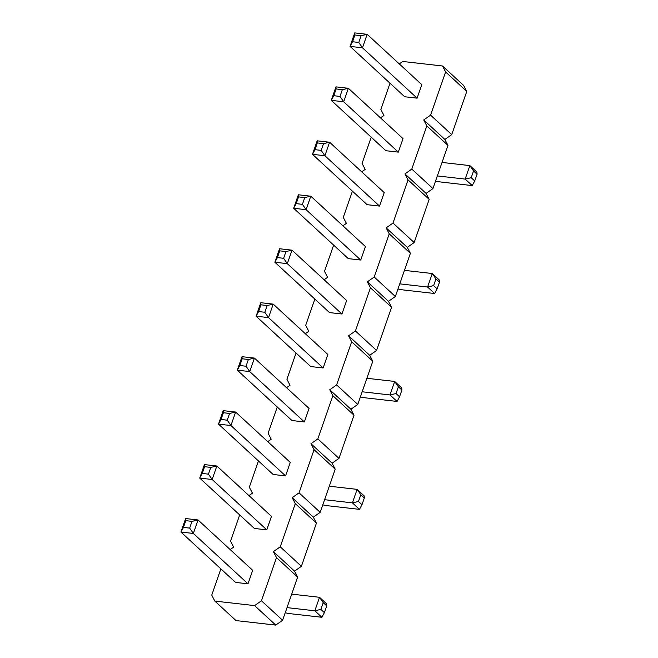 <?xml version="1.0" encoding="UTF-8"?>
<svg xmlns="http://www.w3.org/2000/svg" width="658" height="658" viewBox="0 0 658 658"><rect width="100%" height="100%" fill="white"/><g stroke="black" fill="none" stroke-linecap="round" stroke-linejoin="round"><path stroke-width="0.99" d="M220.882 568.882L211.744 595.12L214.837 601.083L235.983 620.576L275.751 625.1L282.603 620.272L297.638 577.099L294.545 571.136L301.397 566.308L280.25 546.814L295.286 503.641L292.193 497.687L299.045 492.85L314.072 449.685L310.979 443.722L317.83 438.894L332.866 395.721L329.773 389.758L336.625 384.93L351.66 341.757L348.567 335.802L355.419 330.966L370.446 287.801L367.353 281.838L374.205 277.01L389.24 233.837L386.147 227.874L392.999 223.046L408.034 179.873L404.941 173.918L411.793 169.081L426.82 125.917L423.727 119.953L430.579 115.125L445.614 71.952L442.521 65.989L402.754 61.465L399.283 63.916M294.545 571.136L273.399 551.643L280.25 546.814M301.397 566.308L316.432 523.135L313.34 517.18L320.191 512.343L335.218 469.179L332.125 463.216L338.977 458.387L354.012 415.214L350.92 409.251L357.771 404.423L372.806 361.25L369.714 355.295L376.565 350.459L391.592 307.294L388.5 301.331L395.351 296.503L410.386 253.33L407.294 247.367L414.145 242.539L429.18 199.366L426.088 193.411L432.939 188.575L447.966 145.41L444.874 139.447L451.725 134.619L466.761 91.446L463.668 85.482L442.521 65.989M297.638 577.099L276.492 557.606L273.399 551.643M316.432 523.135L295.286 503.641M390.005 83.221L380.867 109.467L383.959 115.43L380.489 117.872M371.219 137.185L362.081 163.431L365.174 169.386L361.703 171.837M352.425 191.149L343.287 217.387L346.379 223.35L342.908 225.801M333.631 245.113L324.493 271.351L327.585 277.314L324.114 279.757M314.845 299.069L305.707 325.315L308.799 331.27L305.328 333.721M296.051 353.033L286.913 379.271L290.005 385.234L286.534 387.685M277.257 406.998L268.119 433.235L271.211 439.199L267.74 441.641M258.471 460.954L249.333 487.2L252.425 493.163L248.954 495.606M239.676 514.918L230.539 541.156L233.631 547.119L230.16 549.57M214.837 601.083L254.605 605.607L261.456 600.779L276.492 557.606M341.938 314.006L346.643 300.517L292.004 250.163L287.307 263.652L341.938 314.006L329.51 312.591L274.88 262.238L287.307 263.652L283.614 258.298L285.967 251.553L292.004 250.163L279.576 248.749L274.88 262.238L277.405 257.591L283.614 258.298M323.152 367.97L327.849 354.481L273.218 304.119L260.79 302.705L260.955 304.81L258.61 311.555L256.094 316.202L310.724 366.555L323.152 367.97L268.522 317.608L256.094 316.202L260.79 302.705M304.358 421.934L309.054 408.437L254.424 358.084L249.727 371.573L304.358 421.934L291.93 420.52L237.299 370.158L249.727 371.573L246.034 366.226L248.379 359.482L254.424 358.084L241.996 356.669L237.299 370.158L239.816 365.519L246.034 366.226M266.778 529.855L271.474 516.365L216.844 466.004L212.147 479.501L266.778 529.855L254.35 528.44L199.719 478.086L212.147 479.501L208.446 474.147L210.799 467.402L216.844 466.004L204.416 464.589L199.719 478.086L202.236 473.439L208.446 474.147M285.564 475.89L290.268 462.401L235.63 412.048L223.202 410.633L223.375 412.731L221.03 419.475L218.505 424.122L273.136 474.476L285.564 475.89L230.933 425.537L218.505 424.122L223.202 410.633M398.312 152.121L403.017 138.632L348.378 88.279L335.95 86.864L336.123 88.962L333.779 95.706L331.254 100.353L385.884 150.707L398.312 152.121L343.682 101.768L331.254 100.353L335.95 86.864M379.526 206.086L384.223 192.597L329.592 142.235L324.896 155.724L379.526 206.086L367.098 204.671L312.468 154.317L324.896 155.724L321.194 150.378L323.547 143.633L329.592 142.235L317.164 140.82L312.468 154.317L314.985 149.67L321.194 150.378M360.732 260.05L365.429 246.553L310.798 196.199L298.37 194.784L298.543 196.89L296.19 203.635L293.674 208.273L348.304 258.635L360.732 260.05L306.102 209.688L293.674 208.273L298.37 194.784M247.984 583.819L252.68 570.322L198.05 519.968L185.622 518.553L185.795 520.659L183.442 527.403L180.925 532.042L235.556 582.404L247.984 583.819L193.353 533.457L180.925 532.042L185.622 518.553M417.106 98.165L421.803 84.668L367.172 34.315L362.476 47.804L417.106 98.165L404.678 96.751L350.048 46.389L362.476 47.804L358.783 42.457L352.565 41.75L350.048 46.389L354.744 32.9L367.172 34.315L361.127 35.705L358.783 42.457M466.761 91.446L445.614 71.952M451.725 134.619L430.579 115.125M444.874 139.447L423.727 119.953M447.966 145.41L426.82 125.917M432.939 188.575L411.793 169.081M426.088 193.411L404.941 173.918M429.18 199.366L408.034 179.873M414.145 242.539L392.999 223.046M407.294 247.367L386.147 227.874M410.386 253.33L389.24 233.837M395.351 296.503L374.205 277.01M388.5 301.331L367.353 281.838M391.592 307.294L370.446 287.801M376.565 350.459L355.419 330.966M369.714 355.295L348.567 335.802M372.806 361.25L351.66 341.757M357.771 404.423L336.625 384.93M350.92 409.251L329.773 389.758M354.012 415.214L332.866 395.721M338.977 458.387L317.83 438.894M332.125 463.216L310.979 443.722M335.218 469.179L314.072 449.685M320.191 512.343L299.045 492.85M313.34 517.18L292.193 497.687M275.751 625.1L254.605 605.607M282.603 620.272L261.456 600.779M322.79 504.875A30.079 9.409 -160.8 0 0 329.008 505.895L359.457 509.358L361.974 504.719L364.326 497.974L364.154 495.869L357.105 489.371L329.288 486.204M359.457 509.358L352.408 502.86L324.591 499.702M285.21 612.795A30.079 9.409 -160.8 0 0 291.428 613.824L321.877 617.286L314.828 610.788L287.011 607.622M321.877 617.286L324.394 612.639L326.746 605.895L326.574 603.797L319.525 597.3L291.708 594.133M435.538 181.098A30.079 9.409 -160.8 0 0 441.757 182.126L472.205 185.589L474.731 180.95L477.075 174.206L476.902 172.1L469.853 165.602L442.036 162.436M472.205 185.589L465.157 179.091L437.34 175.925M397.958 289.026A30.079 9.409 -160.8 0 0 404.176 290.046L434.625 293.517L427.577 287.02L399.76 283.853M434.625 293.517L437.142 288.87L439.495 282.126L439.322 280.02L432.273 273.522L404.456 270.364M360.37 396.947A30.079 9.409 -160.8 0 0 366.596 397.975L397.045 401.438L399.562 396.79L401.906 390.046L401.742 387.949L394.693 381.451L366.876 378.284M397.045 401.438L389.988 394.94L362.18 391.773M258.61 311.555L264.82 312.262L268.522 317.608L273.218 304.119L267.173 305.518L260.955 304.81M221.03 419.475L227.24 420.182L230.933 425.537L235.63 412.048L229.593 413.438L223.375 412.731M333.779 95.706L339.989 96.413L343.682 101.768L348.378 88.279L342.341 89.669L336.123 88.962M296.19 203.635L302.409 204.342L306.102 209.688L310.798 196.199L304.753 197.597L298.543 196.89M183.442 527.403L189.66 528.111L193.353 533.457L198.05 519.968L192.004 521.366L185.795 520.659M361.974 504.719L358.454 501.47L352.408 502.86L357.105 489.371L360.806 494.726L364.326 497.974M324.394 612.639L320.874 609.39L314.828 610.788L319.525 597.3L323.218 602.646L326.746 605.895M474.731 180.95L471.202 177.701L465.157 179.091L469.853 165.602L473.554 170.957L477.075 174.206M437.142 288.87L433.622 285.621L427.577 287.02L432.273 273.522L435.966 278.877L439.495 282.126M399.562 396.79L396.034 393.542L389.988 394.94L394.693 381.451L398.386 386.797L401.906 390.046M285.967 251.553L279.749 250.846L279.576 248.749M279.749 250.846L277.405 257.591M264.82 312.262L267.173 305.518M248.379 359.482L242.169 358.774L241.996 356.669M242.169 358.774L239.816 365.519M210.799 467.402L204.58 466.695L204.416 464.589M204.58 466.695L202.236 473.439M227.24 420.182L229.593 413.438M339.989 96.413L342.341 89.669M323.547 143.633L317.329 142.926L317.164 140.82M317.329 142.926L314.985 149.67M302.409 204.342L304.753 197.597M189.66 528.111L192.004 521.366M352.565 41.75L354.917 35.006L354.744 32.9M354.917 35.006L361.127 35.705M358.454 501.47L360.806 494.726M320.874 609.39L323.218 602.646M471.202 177.701L473.554 170.957M433.622 285.621L435.966 278.877M396.034 393.542L398.386 386.797"/></g></svg>
